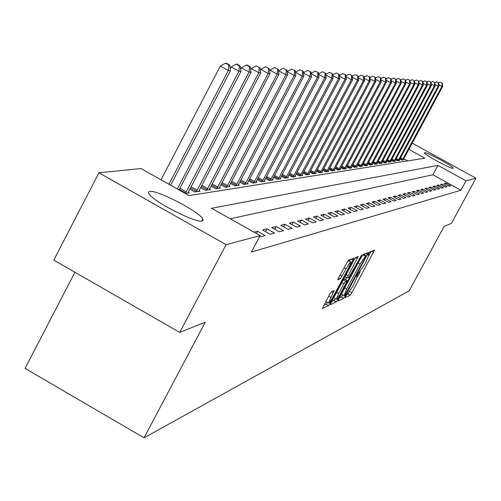 <?xml version="1.0" encoding="UTF-8"?>
<svg xmlns="http://www.w3.org/2000/svg" width="501" height="501" viewBox="0 0 501 501"><rect width="100%" height="100%" fill="white"/><g stroke="black" fill="none" stroke-linecap="round" stroke-linejoin="round"><path stroke-width="0.75" d="M345.784 296.141L345.258 297.575L350.155 295.214L351.821 292.753L374.498 250.149L369.826 251.928L368.655 253.65L368.053 255.115L368.918 254.953L366.187 261.616L364.352 265.023L357.2 274.924L356.612 276.37L357.52 276.17L352.992 286.134L345.784 296.141M149.674 191.438C156.932 189.591 200.112 212.061 202.836 219.094L203.049 220.359L202.072 221.01C195.891 223.421 152.01 200.851 148.797 193.58L148.484 192.115L149.674 191.438M424.616 152.673C426.652 151.897 453.724 166.539 453.217 168.142L453.061 168.311C451.338 169.263 423.909 154.452 424.428 152.855L424.616 152.673M331.524 291.595L329.714 294.237L322.312 308.553L328.487 305.648L330.265 303.036L354.132 258.096L348.333 260.301L338.601 277.686L337.724 279.865L340.342 278.806L346.028 268.937C348.652 264.246 350.305 261.954 350.988 262.067L348.633 267.866L333.478 296.072C330.817 300.825 329.144 303.136 328.468 303.005L334.18 290.461L331.524 291.595L333.315 292.603M412.191 143.154L475.95 178.193L451.395 223.44L444.155 226.346L409.204 290.799L144.037 437.824L205.297 322.149L179.734 332.401L226.076 244.663L98.922 172.807L141.044 168.568L189.065 195.603L424.854 158.178L408.854 149.373M475.95 178.193L466.03 180.836L437.924 165.374L211.591 208.284L260.132 235.608L226.076 244.663M260.132 235.608L251.396 252.078L460.926 190.248L466.03 180.836M338.82 298.953L338.062 301.038L343.699 298.327L345.396 295.815L368.423 252.517L363.056 254.564L361.346 257.076L338.82 298.953M336.234 301.915L330.384 304.733L331.148 302.617L354.082 259.938L355.835 257.376L358.284 256.474L348.17 275.813L347.306 277.936L348.984 277.266L361.528 255.191L337.975 299.36L336.234 301.915L333.879 300.587L331.675 301.633M460.926 190.248L432.851 174.774L230.253 218.787M445.915 183.128L444.193 183.566L448.921 186.178L450.618 185.721L445.915 183.128L445.339 184.199M442.295 184.055L440.523 184.506L445.314 187.142L447.055 186.679L442.295 184.055L441.7 185.151M438.582 185.001L436.766 185.464L441.613 188.138L443.398 187.662L438.582 185.001L437.968 186.128M434.774 185.971L432.908 186.447L437.818 189.159L439.653 188.664L434.774 185.971L434.148 187.136M430.866 186.973L428.956 187.462L433.922 190.205L435.807 189.697L430.866 186.973L430.221 188.163M426.858 187.994L424.892 188.501L429.927 191.282L431.862 190.762L426.858 187.994L426.194 189.215M422.744 189.046L420.727 189.566L425.825 192.384L427.81 191.852L422.744 189.046L422.067 190.305M418.517 190.13L416.45 190.656L421.617 193.511L423.652 192.966L418.517 190.13L417.821 191.42M414.177 191.238L412.047 191.783L417.283 194.676L419.381 194.112L414.177 191.238L413.463 192.559M409.718 192.378L407.532 192.935L412.837 195.872L414.991 195.296L409.718 192.378L408.985 193.737M405.134 193.549L402.885 194.125L408.265 197.1L410.476 196.505L405.134 193.549L404.376 194.952M400.418 194.751L398.107 195.346L403.562 198.365L405.835 197.751L400.418 194.751L399.641 196.192M395.571 195.991L393.191 196.599L398.721 199.667L401.063 199.035L395.571 195.991L394.769 197.475M390.58 197.269L388.131 197.895L393.742 201.007L396.147 200.356L390.58 197.269L389.759 198.797M385.438 198.578L382.921 199.223L388.613 202.385L391.093 201.715L385.438 198.578L384.593 200.156M380.146 199.93L377.554 200.594L383.328 203.807L385.883 203.118L380.146 199.93L379.276 201.552M374.692 201.327L372.018 202.009L377.879 205.266L380.516 204.558L374.692 201.327L373.796 202.999M369.074 202.761L366.312 203.469L372.262 206.775L374.98 206.049L369.074 202.761L368.147 204.489M363.275 204.245L360.426 204.972L366.463 208.335L369.268 207.583L363.275 204.245L362.317 206.03M357.288 205.773L354.345 206.525L360.482 209.944L363.375 209.167L357.288 205.773L356.305 207.614M351.107 207.351L348.07 208.128L354.307 211.604L357.294 210.802L351.107 207.351L350.093 209.255M344.726 208.986L341.588 209.787L347.919 213.32L351.013 212.487L344.726 208.986L343.673 210.952M338.131 210.67L334.887 211.497L341.325 215.092L344.519 214.234L338.131 210.67L337.041 212.706M331.311 212.411L327.948 213.269L334.499 216.927L337.799 216.037L331.311 212.411L330.184 214.522M324.247 214.215L320.772 215.104L327.429 218.824L330.854 217.904L324.247 214.215L323.089 216.401M316.945 216.088L313.344 217.002L320.114 220.791L323.659 219.839L316.945 216.088L315.736 218.342M309.374 218.023L305.641 218.975L312.53 222.832L316.206 221.843L309.374 218.023L308.121 220.365M301.521 220.027L297.657 221.016L304.664 224.943L308.478 223.922L301.521 220.027L300.231 222.457M293.386 222.106L289.365 223.133L296.504 227.135L300.462 226.07L293.386 222.106L292.039 224.63M284.931 224.266L280.76 225.331L288.037 229.414L292.139 228.312L284.931 224.266L283.541 226.89M276.157 226.508L271.824 227.617L279.232 231.781L283.497 230.629L276.157 226.508L274.705 229.239M267.033 228.838L262.524 229.99L270.077 234.236L274.517 233.046L267.033 228.838L265.524 231.681M259.737 236.347L260.545 236.798L265.167 235.558L257.539 231.268L254.013 232.163M407.682 160.902L403.806 158.767M403.349 159.662L403.737 159.875L401.764 160.176L399.823 159.105M399.203 160.289L399.604 160.514L397.581 160.821L395.59 159.719M394.957 160.934L395.37 161.165L393.298 161.479L391.25 160.351M390.598 161.598L391.024 161.829L388.901 162.155L386.797 160.996M386.133 162.274L386.565 162.518L384.386 162.85L382.232 161.66M381.549 162.975L381.994 163.22L379.758 163.564L377.547 162.343M376.846 163.689L377.303 163.94L375.005 164.29L372.738 163.038M372.018 164.422L372.487 164.679L370.126 165.042L367.797 163.752M367.058 165.173L367.54 165.443L365.116 165.812L362.718 164.491M361.96 165.95L362.455 166.226L359.962 166.608L357.501 165.242M356.718 166.745L357.232 167.027L354.67 167.422L352.134 166.019M351.333 167.559L351.859 167.854L349.222 168.255L346.617 166.814M345.79 168.405L346.329 168.699L343.623 169.119L340.937 167.628M340.085 169.269L340.642 169.576L337.856 170.008L335.094 168.474M334.217 170.158L334.793 170.478L331.919 170.916L329.076 169.338M328.168 171.073L328.762 171.405L325.8 171.856L322.869 170.227M321.936 172.018L322.55 172.357L319.5 172.826L316.475 171.148M315.517 172.995L316.144 173.346L313 173.828L309.881 172.094M308.892 173.997L309.543 174.361L306.299 174.855L303.074 173.064M302.053 175.031L302.729 175.406L299.379 175.92L296.053 174.072M294.995 176.101L295.69 176.49L292.233 177.022L288.801 175.106M287.706 177.204L288.426 177.605L284.85 178.156L281.299 176.177M280.172 178.343L280.917 178.757L277.222 179.327L273.552 177.279M272.387 179.527L273.151 179.953L269.331 180.542L265.53 178.419M264.328 180.742L265.123 181.187L261.165 181.794L257.232 179.596M255.98 182.007L256.806 182.464L252.711 183.097L248.634 180.817M247.337 183.31L248.195 183.792L243.949 184.443L239.722 182.076M238.382 184.669L239.271 185.163L234.869 185.84L230.485 183.385M229.089 186.071L230.015 186.585L225.45 187.286L220.891 184.737M219.451 187.524L220.409 188.063L215.668 188.789L210.934 186.134M209.431 189.04L210.426 189.597L205.504 190.355L200.582 187.593M199.022 190.605L200.062 191.194L194.939 191.977L189.816 189.102M188.194 192.24L189.272 192.847L185.27 193.467M74.937 272.275L25.05 368.404L144.037 437.824M179.734 332.401L53.77 260.125L98.922 172.807M432.851 174.774L437.924 165.374M257.539 231.268L256.362 233.485M357.501 276.69L360.163 271.736M368.899 255.51L371.097 251.433M347.775 293.981L348.37 293.386M364.384 254.915L364.972 253.819M339.34 297.989L341.381 297.018L342.816 294.989M344.901 295.371L366.181 255.923L365.486 256.168L360.069 264.133L346.667 289.052L343.962 295.634L344.901 295.371M363.858 254.633L366.137 255.911L363.858 254.621M361.822 256.236L363.807 254.602M341.701 293.605L341.807 294.419M346.623 277.554L345.54 279.571M338.601 293.611L336.321 299.197C336.979 299.304 338.607 297.043 341.206 292.402L347.224 280.541L345.615 281.243L343.874 283.81L338.601 293.611L336.597 292.478M333.979 297.35L334.104 297.945M347.249 280.529L344.857 279.207L347.224 280.541M343.385 279.846L344.857 279.207M333.879 300.587L335.288 298.615M326.132 300.913L326.22 301.734M350.838 261.979L348.564 260.708L347.08 261.96M349.573 261.272L350.562 259.43M323.715 305.416L326.082 304.289L327.447 302.429M403.205 159.957L442.64 86.466L441.913 86.41L402.303 160.095M442.339 83.197L440.16 82.145L442.339 83.197L442.64 86.466M442.051 83.172L441.913 86.41L438.832 84.732M438.669 82.997L440.16 82.145M399.059 160.596L438.964 86.191L438.218 86.134L398.132 160.74M438.657 82.878L436.446 81.813L438.657 82.878L438.964 86.191M438.356 82.853L438.218 86.134L435.056 84.412M434.893 82.703L436.446 81.813M394.807 161.247L435.194 85.909L434.43 85.853L393.861 161.397M434.881 82.559L432.639 81.475L434.881 82.559L435.194 85.909M434.574 82.533L434.43 85.853L431.186 84.087M431.023 82.396L432.639 81.475M390.448 161.917L431.33 85.621L430.547 85.565L389.477 162.067M431.01 82.227L428.731 81.131L431.01 82.227L431.33 85.621M430.691 82.202L430.547 85.565L427.215 83.748M427.052 82.089L428.731 81.131M385.977 162.606L427.366 85.327L426.558 85.264L384.981 162.762M427.034 81.888L424.729 80.78L427.034 81.888L427.366 85.327M426.714 81.857L426.558 85.264L423.138 83.404M422.982 81.776L424.729 80.78M381.393 163.313L423.295 85.026L422.468 84.963L380.365 163.47M422.957 81.538L420.615 80.417L422.957 81.538L423.295 85.026M422.625 81.513L422.468 84.963L418.955 83.047M418.798 81.45L420.615 80.417M376.683 164.034L419.118 84.713L418.266 84.65L375.631 164.196M418.773 81.181L416.394 80.041L418.773 81.181L419.118 84.713M418.429 81.149L418.266 84.65L414.659 82.684M414.502 81.118L416.394 80.041M371.848 164.779L414.828 84.393L413.951 84.331L370.771 164.942M414.471 80.811L412.06 79.659L414.471 80.811L414.828 84.393M414.127 80.78L413.951 84.331L410.244 82.308M410.094 80.774L412.06 79.659M366.882 165.543L410.419 84.062L409.524 83.999L365.774 165.712M410.056 80.436L407.607 79.264L410.056 80.436L410.419 84.062M409.699 80.404L409.524 83.999L405.71 81.92M405.56 80.429L407.607 79.264M361.785 166.326L405.891 83.73L404.971 83.661L360.645 166.501M405.522 80.047L403.029 78.857L405.522 80.047L405.891 83.73M405.152 80.016L404.971 83.661L401.044 81.519M400.894 80.072L403.029 78.857M356.537 167.134L401.232 83.379L400.286 83.31L355.366 167.315M400.856 79.646L398.326 78.444L400.856 79.646L401.232 83.379M400.474 79.615L400.286 83.31L396.247 81.106M396.103 79.703L398.326 78.444M351.145 167.96L396.448 83.022L395.471 82.953L349.942 168.148M396.053 79.239L393.485 78.018L396.053 79.239L396.448 83.022M395.665 79.202L395.471 82.953L391.312 80.68M391.175 79.327L393.485 78.018M345.602 168.812L391.519 82.659L390.517 82.584L344.362 169.006M391.118 78.814L388.507 77.574L391.118 78.814L391.519 82.659M390.717 78.782L390.517 82.584L386.233 80.241M386.096 78.939L388.507 77.574M339.891 169.695L386.446 82.277L385.419 82.202L338.613 169.889M386.039 78.381L383.384 77.123L386.039 78.381L386.446 82.277M385.626 78.344L385.419 82.202L381.004 79.791M380.873 78.544L383.384 77.123M334.017 170.597L381.23 81.888L380.165 81.807L332.702 170.797M380.804 77.937L378.105 76.659L380.804 77.937L381.23 81.888M380.378 77.899L380.165 81.807L375.618 79.327M375.487 78.137L378.105 76.659M327.961 171.524L375.85 81.488L374.754 81.406L326.608 171.737M375.418 77.473L372.669 76.177L375.418 77.473L375.85 81.488M374.98 77.436L374.754 81.406L370.064 78.845M369.938 77.718L372.669 76.177M321.723 172.488L370.308 81.074L369.174 80.993L320.333 172.701M369.857 76.997L367.07 75.682L369.857 76.997L370.308 81.074M369.406 76.96L369.174 80.993L364.333 78.344M364.221 77.286L367.07 75.682M315.298 173.471L364.59 80.648L363.425 80.561L313.858 173.697M364.133 76.509L361.29 75.169L364.133 76.509L364.59 80.648M363.663 76.471L363.425 80.561L358.428 77.83M358.315 76.841L361.29 75.169M308.666 174.492L358.697 80.21L357.495 80.122L307.182 174.724M358.221 76.002L355.328 74.643L358.221 76.002L358.697 80.21M357.739 75.964L357.495 80.122L352.328 77.298M352.228 76.384L355.328 74.643M301.821 175.544L352.61 79.759L351.37 79.665L300.293 175.782M352.122 75.482L349.178 74.098L352.122 75.482L352.61 79.759M351.627 75.438L351.37 79.665L346.034 76.741M345.94 75.92L349.178 74.098M294.757 176.634L346.329 79.29L345.045 79.189L293.179 176.872M345.828 74.943L342.822 73.534L345.828 74.943L346.329 79.29M345.314 74.899L345.045 79.189L339.528 76.171M339.44 75.432L342.822 73.534M287.461 177.755L339.835 78.801L338.507 78.707L285.827 178.005M339.321 74.386L336.259 72.958L339.321 74.386L339.835 78.801M338.789 74.342L338.507 78.707L332.802 75.576M332.727 74.937L336.259 72.958M279.921 178.913L333.121 78.306L331.756 78.2L278.23 179.17M332.589 73.81L329.47 72.357L332.589 73.81L333.121 78.306M332.044 73.766L331.756 78.2L325.844 74.962M325.782 74.424L329.47 72.357M272.124 180.109L326.182 77.787L324.767 77.68L270.377 180.379M325.631 73.215L322.456 71.737L325.631 73.215L326.182 77.787M325.068 73.171L324.767 77.68L318.642 74.323M318.592 73.891L322.456 71.737M264.058 181.349L318.999 77.254L317.534 77.141L262.248 181.631M318.436 72.601L315.192 71.092L318.436 72.601L318.999 77.254M317.847 72.551L317.534 77.141L311.184 73.66M311.146 73.346L315.192 71.092M255.704 182.633L311.559 76.697L310.044 76.584L253.832 182.921M310.977 71.962L307.664 70.428L310.977 71.962L311.559 76.697M310.37 71.912L310.044 76.584L303.462 72.971M303.437 72.783L307.664 70.428M247.056 183.967L303.856 76.121L302.278 76.008L245.108 184.268M303.249 71.305L299.867 69.739L303.249 71.305L303.856 76.121M302.623 71.248L302.278 76.008L295.446 72.257M295.44 72.2L299.867 69.739M238.088 185.345L295.866 75.526L294.231 75.407L287.161 71.687M294.588 70.56L291.789 69.025L294.588 70.56L294.231 75.407L236.071 185.652M295.239 70.616L295.866 75.526M287.23 71.555L291.789 69.025M228.782 186.773L287.574 74.912L285.877 74.781L278.75 70.86L278.569 71.211M286.246 69.852L283.397 68.28L286.246 69.852L285.877 74.781L226.696 187.098M286.929 69.908L287.574 74.912M278.75 70.86L283.397 68.28M219.131 188.257L278.969 74.267L277.21 74.135L269.945 70.14L269.638 70.716M277.592 69.107L274.692 67.516L277.592 69.107L277.21 74.135L216.958 188.595M278.299 69.169L278.969 74.267M269.945 70.14L274.692 67.516M209.105 189.804L270.026 73.603L268.198 73.465L260.796 69.395L260.363 70.215M268.599 68.343L265.643 66.714L268.599 68.343L268.198 73.465L206.844 190.148M269.331 68.405L270.026 73.603M260.796 69.395L265.643 66.714M198.678 191.401L260.727 72.908L258.823 72.77L251.283 68.612L250.713 69.702M259.249 67.541L256.23 65.882L259.249 67.541L258.823 72.77L196.336 191.764M260.006 67.604L260.727 72.908M251.283 68.612L256.23 65.882M187.837 193.073L251.057 72.188L249.072 72.038L241.382 67.804L240.662 69.182M249.517 66.708L250.306 66.777L247.237 65.086L246.442 65.017L249.517 66.708L249.072 72.038L185.401 193.449M250.306 66.777L251.057 72.188M241.382 67.804L246.442 65.017M178.995 189.935L240.981 71.436L238.914 71.286L231.074 66.959L230.191 68.643M239.378 65.844L240.204 65.913L237.073 64.184L236.24 64.115L239.378 65.844L238.914 71.286L177.354 189.009M240.204 65.913L240.981 71.436M231.074 66.959L236.24 64.115M170.634 185.226L230.479 70.654L228.324 70.497L220.321 66.076L161.009 179.809M228.813 64.936L229.671 65.011L226.477 63.251L225.613 63.176L228.813 64.936L228.324 70.497L168.918 184.262M229.671 65.011L230.479 70.654M220.321 66.076L225.613 63.176M356.768 275.819L357.282 276.107M368.191 254.602L368.705 254.89M371.761 251.17L373.646 252.222M349.723 291.569L351.821 292.753M347.876 293.93L350.155 295.214M365.655 253.55L367.565 254.621M344.738 295.452L345.396 295.815M341.381 297.018L343.699 298.327M363.156 254.859L365.486 256.168M358.134 263.05L360.069 264.133M344.732 287.962L346.667 289.052M355.578 257.602L357.413 258.629M346.16 274.686L348.17 275.813M347.306 277.936L345.083 276.684L347.299 277.911M360.538 256.474L360.92 256.687M337.048 298.834L337.975 299.36M343.329 279.959L345.615 281.243M341.864 282.677L343.874 283.81M328.687 296.147L330.779 297.325M343.937 267.759L346.028 268.937M340.035 275.018L342.127 276.195M338.544 277.792L340.342 278.806M351.264 259.155L353.249 260.269M329.339 302.51L330.265 303.036M326.082 304.289L328.487 305.648M400.499 157.846L402.854 159.143M400.111 158.566L402.447 159.857M396.278 158.441L398.69 159.775M395.884 159.168L398.282 160.489M391.945 159.049L394.425 160.414M391.55 159.788L394.011 161.147M387.511 159.675L390.047 161.078M387.11 160.426L389.628 161.817M382.952 160.32L385.563 161.754M382.551 161.078L385.137 162.506M378.28 160.978L380.954 162.456M377.867 161.742L380.522 163.213M373.483 161.648L376.226 163.169M373.063 162.43L375.794 163.933M368.554 162.343L371.373 163.902M368.129 163.132L370.934 164.679M363.488 163.05L366.388 164.654M363.062 163.852L365.937 165.443M358.284 163.777L361.265 165.43M357.852 164.591L360.808 166.232M352.929 164.528L355.998 166.226M352.491 165.349L355.535 167.033M347.425 165.299L350.581 167.046M346.98 166.132L350.111 167.866M341.763 166.088L345.007 167.885M341.313 166.933L344.531 168.718M335.933 166.902L339.271 168.756M335.476 167.76L338.795 169.601M329.927 167.735L333.372 169.645M329.464 168.605L332.883 170.503M323.74 168.593L327.285 170.565M323.27 169.482L326.79 171.436M317.358 169.482L321.022 171.511M316.882 170.378L320.515 172.4M310.783 170.39L314.559 172.488M310.301 171.304L314.046 173.39M304.001 171.329L307.896 173.496M303.506 172.256L307.37 174.411M296.993 172.3L301.013 174.536M296.492 173.24L300.487 175.463M289.76 173.296L293.912 175.613M289.252 174.254L293.373 176.552M282.282 174.323L286.578 176.721M281.762 175.3L286.027 177.68M274.554 175.388L278.994 177.868M274.028 176.377L278.437 178.838M266.557 176.484L271.154 179.051M266.018 177.492L270.584 180.041M258.278 177.617L263.038 180.279M257.733 178.644L262.461 181.287M249.705 178.788L254.633 181.55M249.154 179.834L254.045 182.571M240.818 180.003L245.928 182.865M240.255 181.068L245.333 183.905M231.6 181.256L236.904 184.224M231.03 182.339L236.297 185.289M222.037 182.558L227.548 185.639M221.461 183.66L226.922 186.723M212.111 183.898L217.829 187.111M211.516 185.026L217.196 188.213M201.784 185.295L207.733 188.639M201.183 186.447L207.088 189.76M191.05 186.741L197.237 190.223M190.436 187.919L196.58 191.369M179.878 188.244L186.322 191.87M179.252 189.447L185.652 193.042M202.836 219.094L201.803 221.054M356.787 275.763L357.363 276.082M368.21 254.558L368.774 254.871M341.632 294.319L343.962 295.634M333.948 297.857L336.321 299.197M326.051 301.64L328.468 303.005"/></g></svg>
